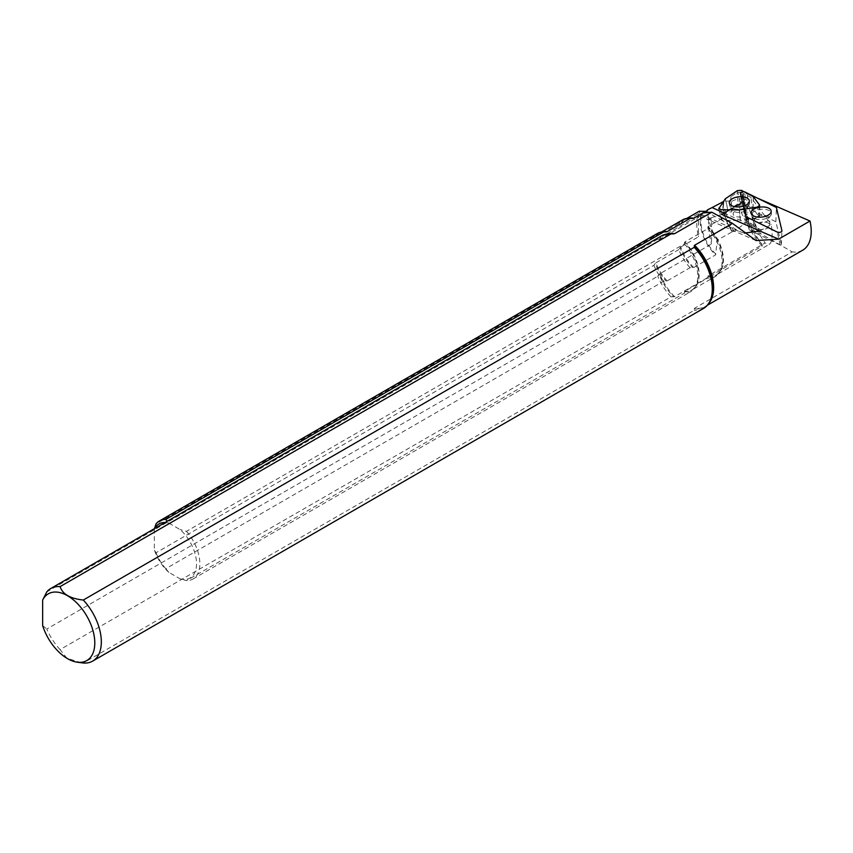 <?xml version="1.0" encoding="UTF-8"?>
<svg xmlns="http://www.w3.org/2000/svg" width="853" height="853" viewBox="0 0 853 853"><rect width="100%" height="100%" fill="white"/><g stroke="black" fill="none" stroke-linecap="round" stroke-linejoin="round"><path stroke-width="0.64" stroke-dasharray="4.26 3.2" d="M758.008 229.062A7.378 3.711 -5.7 0 0 765.919 228.86A7.378 3.711 -5.7 0 0 769.886 225.064A7.378 3.711 -5.7 0 0 762.177 222.111A7.378 3.711 -5.7 0 0 755.214 226.535A7.378 3.711 -5.7 0 0 758.008 229.062M749.211 229.852L780.122 245.056L781.38 244.726L775.889 221.759L744.978 206.554L743.731 206.927L749.211 229.852L745.97 216.683M775.889 221.759L776.379 207.46M755.204 218.826A10.055 5.054 174.3 0 1 751.397 215.382A10.055 5.054 174.3 0 1 760.897 209.348A10.055 5.054 174.3 0 1 771.411 213.378A10.055 5.054 174.3 0 1 768.116 217.654A10.055 5.054 174.3 0 1 755.47 218.912A10.055 5.054 174.3 0 1 755.204 218.826M757.144 198.003L747.441 193.77L742.473 194.729A51.809 29.908 60 0 0 744.637 210.851A51.809 29.908 60 0 0 754.638 233.754L760.652 233.669L792.192 251.88L694.598 308.221L694.246 310.279L83.306 663.005M802.726 250.185A41.072 23.713 60 0 1 792.192 251.88M760.652 233.669A49.133 28.373 60 0 1 747.441 193.77M81.334 662.76L66.897 658.249L60.083 649.591L671.012 296.876L674.584 296.663L762.241 246.059L761.782 244.065L754.638 233.754M762.241 246.059A41.072 23.713 -120 0 1 743.24 202.001L742.547 202.396M735.051 206.725L729.656 209.849M674.584 296.663A41.072 23.713 60 0 1 659.7 273.856L711.53 243.937L711.53 220.159L706.433 218.944L701.379 215.244L703.021 212.951M701.379 215.244L659.7 239.309A41.072 23.713 60 0 1 664.06 235.385A41.072 23.713 60 0 1 667.792 233.903M671.012 296.876A41.914 24.204 60 0 1 657.738 276.287L659.049 274.485A41.243 23.809 -120 0 0 673.614 296.855M703 212.909L664.06 235.385L669.328 233.754A41.243 23.809 -120 0 0 659.049 239.426L657.738 239.149A41.914 24.204 60 0 1 661.672 235.791M659.7 273.856L659.049 274.485M659.049 239.426L659.7 239.309M721.777 214.391L708.758 218.549C708.001 225.842 708.918 234.308 711.53 243.937M657.738 239.149L46.798 591.865M60.083 649.591A41.914 24.204 60 0 1 46.798 629.013L657.738 276.287M42.65 625.601L46.798 629.013M755.587 233.21A51.809 29.908 60 0 1 743.421 194.185M703.586 308.391A41.914 24.204 60 0 1 694.246 310.279M711.53 220.159L708.758 218.549M759.66 205.136L759.405 217.142L753.071 208.708L753.38 196.755M753.263 196.67L753.018 208.654L741.054 202.278L741.385 190.326M737.418 190.614L740.041 202.353L727.972 210.478L725.434 198.696M725.317 198.802L727.918 210.531L721.457 219.903L718.908 208.1M720.87 209.699L721.958 220.309L740.351 220.618L739.146 209.998M739.38 209.987L740.468 220.607L758.893 217.622L757.667 207.023M743.006 209.582A7.378 3.711 174.3 0 1 747.804 212.536A7.378 3.711 174.3 0 1 740.841 216.961A7.378 3.711 174.3 0 1 733.132 214.007A7.378 3.711 174.3 0 1 743.006 209.582M740.041 202.353L741.054 202.278M743.016 199.101A10.055 5.054 174.3 0 1 749.563 203.121A10.055 5.054 174.3 0 1 746.268 207.396A10.055 5.054 174.3 0 1 733.623 208.654A10.055 5.054 174.3 0 1 729.539 205.125A10.055 5.054 174.3 0 1 743.016 199.101M734.273 231.387A39.686 22.914 60 0 1 725.892 212.216L731.799 208.217L730.712 196.862L731.778 211.843L725.786 212.28L723.483 205.722L723.845 201.383L722.896 201.564A40.262 23.244 -120 0 0 732.514 231.675L734.273 231.387L746.322 222.324L748.806 221.94L753.839 225.395L765.034 242.998L708.129 275.839L707.851 277.95L684.916 291.182L684.394 293.155L186.476 580.626L180.036 578.824L168.926 572.406L165.802 568.695L663.73 281.223L667.131 280.914L690.066 267.682L693.713 267.511L715.571 254.898L717.245 240.109L732.514 231.675M748.806 221.94L741.833 200.22L741.022 192.181L737.099 192.554L730.712 196.862M729.795 200.945L723.845 201.383M759.842 230.971L771.251 224.456C772.807 235.556 772.2 242.167 769.406 244.278L765.034 242.998M741.022 192.181L751.045 197.523L771.251 224.456M705.623 211.352L720.561 219.381L708.129 226.557A31.86 18.393 60 0 1 716.851 274.623A31.86 18.393 60 0 1 708.129 275.839M165.045 522.516A31.188 18.009 60 0 1 168.926 523.124L167.199 521.268M168.926 523.124L180.036 529.542A31.188 18.009 60 0 1 196.531 563.705A31.188 18.009 60 0 1 180.036 578.824M684.564 291.726A32.851 18.969 -120 0 0 695.483 286.843A32.851 18.969 -120 0 0 684.564 242.444L684.394 243.873L186.476 531.344L180.036 529.542M684.564 242.444L684.916 241.9A32.691 18.873 60 0 1 692.369 289.721A32.691 18.873 60 0 1 684.916 291.182M707.83 276.415A32.019 18.489 -120 0 0 719.857 271.83A32.019 18.489 -120 0 0 707.83 227.133L707.851 228.668L684.916 241.9M707.83 227.133L708.129 226.557M154.329 529.009L154.329 549.673L155.982 552.808L653.91 265.336L655.221 263.492A32.851 18.969 -120 0 0 666.193 281.127M168.926 572.406A31.188 18.009 60 0 1 154.329 549.673M165.802 568.695A33.534 19.363 60 0 1 155.982 552.808M663.73 281.223A33.534 19.363 60 0 1 653.91 265.336M655.221 236.803L655.872 236.697A32.691 18.873 60 0 1 659.678 233.093L663.73 231.845A32.851 18.969 -120 0 0 655.221 236.803L653.91 236.484A33.534 19.363 60 0 1 657.3 233.509M690.066 267.682A32.691 18.873 60 0 1 678.807 249.609L680.118 247.69A32.019 18.489 -120 0 0 692.711 267.693M680.118 223.87L680.769 223.785A31.86 18.393 60 0 1 684.991 219.456L688.925 218.24A32.019 18.489 -120 0 0 680.118 223.87L678.807 223.454A32.691 18.873 60 0 1 682.613 219.861M667.131 280.914A32.691 18.873 60 0 1 655.872 262.852L655.221 263.492M693.713 267.511A31.86 18.393 60 0 1 680.769 247.018L680.118 247.69M653.91 236.484L155.982 523.955M678.807 223.454L655.872 236.697M655.872 262.852L678.807 249.609M705.953 211.533L701.742 214.199L700.057 213.719L699.204 211.245M680.769 247.018L698.479 236.793C696.187 226.749 696.187 219.008 698.479 213.559L680.769 223.785M186.476 531.344A33.534 19.363 60 0 1 192.906 579.059A33.534 19.363 60 0 1 186.476 580.626M684.394 243.873A33.534 19.363 60 0 1 694.577 288.111A33.534 19.363 60 0 1 690.823 291.587A33.534 19.363 60 0 1 684.394 293.155M707.851 228.668A32.691 18.873 60 0 1 718.962 273.099A32.691 18.873 60 0 1 715.304 276.489A32.691 18.873 60 0 1 707.851 277.95M720.561 219.381L738.517 231.174L744.317 233.136M717.245 240.109A40.571 23.426 60 0 1 707.734 209.721M731.97 231.611A40.571 23.426 60 0 1 722.459 201.596M698.479 213.559L698.479 236.793M753.839 225.395L751.045 197.523M731.799 208.217L731.778 211.843M757.325 222.26A7.378 3.711 -5.7 0 0 765.237 222.047A7.378 3.711 -5.7 0 0 769.203 218.261A7.378 3.711 -5.7 0 0 761.494 215.308A7.378 3.711 -5.7 0 0 754.532 219.733A7.378 3.711 -5.7 0 0 757.325 222.26M780.122 245.056L777.286 232.091M781.369 244.672L781.934 230.683M744.978 206.554L745.064 192.053M743.731 206.927L740.415 193.46M708.289 304.031A41.072 23.713 60 0 1 705.132 306.536A41.072 23.713 60 0 1 694.598 308.221M761.782 244.065A42.106 24.31 60 0 1 745.735 214.977A42.106 24.31 60 0 1 743.997 200.818M694.278 308.786A41.243 23.809 -120 0 0 709.174 302.783L705.132 306.536L707.34 305.257M742.558 205.061A7.378 3.711 -5.7 0 0 732.674 209.475A7.378 3.711 -5.7 0 0 736.32 212.226A7.378 3.711 -5.7 0 0 743.837 211.629A7.378 3.711 -5.7 0 0 747.356 208.004A7.378 3.711 -5.7 0 0 742.558 205.061M746.322 222.324A41.402 23.905 60 0 1 737.099 192.554M761.59 230.033L724.122 213.037M741.833 200.22A38.726 22.359 60 0 1 741.044 192.394M661.438 232.08L659.678 233.093A32.691 18.873 60 0 1 662.45 231.963M686.708 218.464L684.991 219.456A31.86 18.393 60 0 1 687.667 218.357M701.315 214.156A31.86 18.393 -120 0 0 715.571 254.898M715.838 254.119A32.105 18.542 60 0 1 701.742 214.199M769.886 225.064L769.523 216.651L768.116 217.654M755.214 226.535L753.903 218.219L755.47 218.912M781.38 244.726L781.956 230.875M771.411 213.378L771.187 211.075M751.397 215.382L751.162 213.079M744.637 210.851L745.735 214.977L744.019 201.031M756.003 240.546L706.497 218.976M733.623 208.654L732.045 207.961L733.132 214.007M746.268 207.396L747.665 206.394L747.804 212.536M729.315 202.822L729.539 205.125M749.329 200.818L749.563 203.121M759.437 217.28L759.81 205.584M721.425 220.085L718.77 208.708M192.906 579.059L690.823 291.587M694.577 288.111L695.483 286.843L692.369 289.721L715.304 276.489M718.962 273.099L719.857 271.83L716.851 274.623L769.406 244.278M738.517 231.174L700.046 213.73"/><path stroke-width="1.28" d="M745.97 216.683L777.286 232.091A2.687 1.343 -5.7 0 0 780.207 232.24A2.687 1.343 -5.7 0 0 781.956 230.875A2.687 1.343 -5.7 0 0 781.934 230.683L776.379 207.46L745.085 192.064A2.687 1.343 -5.7 0 0 741.982 191.946A2.687 1.343 -5.7 0 0 740.415 193.46L745.97 216.683M754.969 216.523A10.055 5.054 -5.7 0 0 765.781 216.236A10.055 5.054 -5.7 0 0 771.187 211.075A10.055 5.054 -5.7 0 0 760.673 207.044A10.055 5.054 -5.7 0 0 751.162 213.079A10.055 5.054 -5.7 0 0 754.969 216.523M703.021 212.951L711.807 212.205L732.46 223.39L756.003 240.546L778.608 239.149L809.998 221.023L757.144 198.003M809.998 221.023A41.072 23.713 60 0 1 802.726 250.185L707.34 305.257M694.246 247.317A41.914 24.204 60 0 1 708.278 304.052L709.174 302.783A41.243 23.809 -120 0 0 694.278 245.813L694.246 247.317L83.306 600.032A41.914 24.204 60 0 1 92.657 661.107A41.914 24.204 60 0 1 83.306 663.005L77.271 662.205A38.524 22.242 -120 0 0 87.315 616.975A38.524 22.242 -120 0 0 42.65 600.064L42.65 625.601A38.524 22.242 -120 0 0 77.271 662.205M742.473 194.729L743.997 200.818L743.24 202.001M742.547 202.396L735.051 206.725M729.656 209.849L721.777 214.391L778.608 239.149M42.65 600.064L46.798 591.865A41.914 24.204 60 0 1 50.743 588.517L661.672 235.791A41.914 24.204 60 0 1 667.771 233.903A41.072 23.713 60 0 1 674.584 233.701L711.807 212.205M667.771 233.903A41.914 24.204 60 0 1 671.012 233.903L673.614 233.882A41.243 23.809 -120 0 0 669.328 233.754L667.771 233.903M674.584 233.701L673.614 233.882M50.743 588.517A41.914 24.204 60 0 1 60.083 586.619L671.012 233.903M83.306 600.032C70.245 598.635 62.504 594.168 60.083 586.619M732.46 223.39L694.598 245.248A41.072 23.713 60 0 1 708.289 304.031M708.278 304.052A41.914 24.204 60 0 1 703.586 308.391L92.657 661.107M694.278 245.813L694.598 245.248M718.908 208.1L720.87 209.699L739.38 209.987L757.667 207.023L759.66 205.136L753.263 196.67L741.385 190.326L737.418 190.614L725.317 198.802L718.77 208.708M742.782 196.798A10.055 5.054 174.3 0 1 749.329 200.818A10.055 5.054 174.3 0 1 739.828 206.852A10.055 5.054 174.3 0 1 729.315 202.822A10.055 5.054 174.3 0 1 742.782 196.798M724.122 213.037L712.095 207.578L723.845 201.383M730.68 200.881L729.795 200.945M687.667 218.357A31.86 18.393 60 0 1 693.713 218.229L705.623 211.352L699.204 211.245L686.708 218.464M693.713 218.229L692.711 218.411A32.019 18.489 -120 0 0 688.925 218.24L687.369 218.379A32.691 18.873 60 0 1 690.066 218.4L692.711 218.411M662.45 231.963A32.691 18.873 60 0 1 667.131 231.632L690.066 218.4M667.131 231.632L666.193 231.845A32.851 18.969 -120 0 0 663.73 231.845L662.173 231.995A33.534 19.363 60 0 1 663.73 231.941L666.193 231.845M167.199 521.268L165.802 519.413L663.73 231.941M154.542 528.583A31.188 18.009 60 0 1 165.045 522.516M154.329 529.009L155.982 523.955A33.534 19.363 60 0 1 159.372 520.98A33.534 19.363 60 0 1 165.802 519.413M159.372 520.98L657.3 233.509A33.534 19.363 60 0 1 662.173 231.995M661.438 232.08L682.613 219.861A32.691 18.873 60 0 1 687.369 218.379M744.317 233.136L759.842 230.971M712.095 207.578L707.734 209.721L705.953 211.533"/></g></svg>
